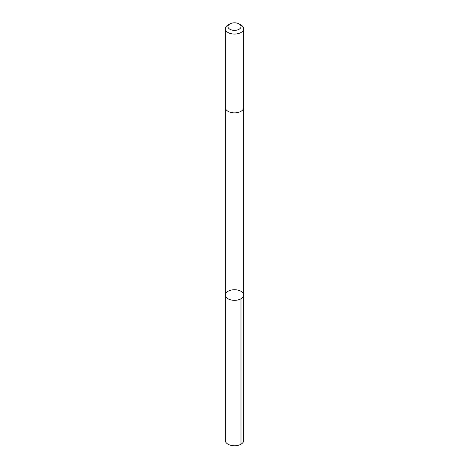 <?xml version="1.0" encoding="UTF-8"?>
<svg xmlns="http://www.w3.org/2000/svg" width="469" height="469" viewBox="0 0 469 469"><rect width="100%" height="100%" fill="white"/><g stroke="black" fill="none" stroke-linecap="round" stroke-linejoin="round"><path stroke-width="0.7" d="M242.156 297.956A9.181 5.3 180 0 1 231.856 300.107A9.181 5.3 180 0 1 225.319 295.03A9.181 5.3 180 0 1 234.5 289.731A9.181 5.3 180 0 1 243.681 295.03A9.181 5.3 180 0 1 242.156 297.956A9.181 5.3 180 0 1 231.856 300.107A9.181 5.3 180 0 1 225.319 295.03L225.319 440.473A9.181 5.3 0 0 0 231.856 445.55A9.181 5.3 0 0 0 242.156 443.398A9.181 5.3 0 0 0 243.681 440.473L243.681 295.03A9.181 5.3 180 0 1 242.156 297.956M229.88 23.919L228.004 25.004A9.181 5.3 0 0 0 226.844 25.824A9.181 5.3 0 0 0 225.319 28.75L225.319 107.565A9.181 5.3 0 0 0 234.5 112.865A9.181 5.3 0 0 0 243.681 107.565L243.681 28.75A9.181 5.3 0 0 0 240.996 25.004L239.12 23.919A6.531 3.77 0 0 0 229.88 23.919A6.531 3.77 0 0 0 229.054 24.505A6.531 3.77 0 0 0 230.537 29.588A6.531 3.77 0 0 0 239.419 29.066A6.531 3.77 0 0 0 239.12 23.919M225.319 28.75A9.181 5.3 0 0 0 234.5 34.055A9.181 5.3 0 0 0 243.681 28.75M240.99 298.782L240.996 444.219M225.319 107.665L225.319 295.03M243.681 107.665L243.681 295.03"/></g></svg>
